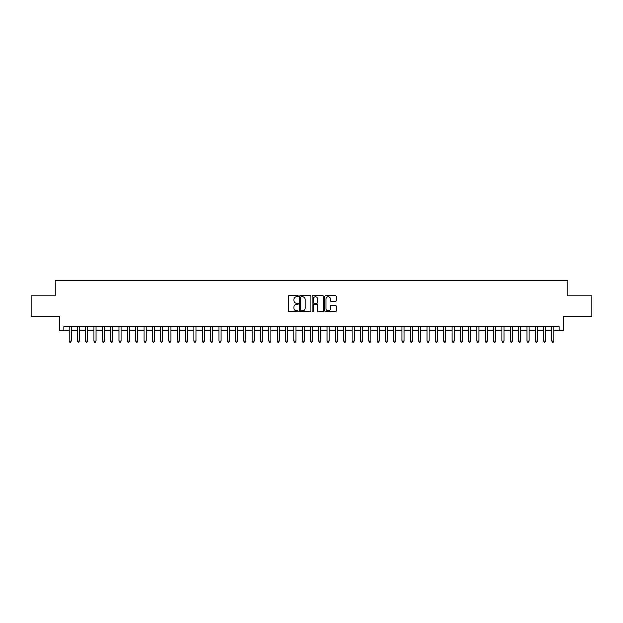 <?xml version="1.0" encoding="UTF-8"?>
<svg xmlns="http://www.w3.org/2000/svg" width="623" height="623" viewBox="0 0 623 623"><rect width="100%" height="100%" fill="white"/><g stroke="black" fill="none" stroke-linecap="round" stroke-linejoin="round"><path stroke-width="0.93" d="M298.183 296.12A0.568 0.568 0 0 0 297.607 295.543L288.924 295.543A0.818 0.818 0 0 0 288.106 296.361L288.106 311.072A0.818 0.818 0 0 0 288.924 311.889L297.607 311.889A0.568 0.568 0 0 0 298.183 311.313A0.568 0.568 0 0 0 297.607 310.745L296.486 310.745A2.617 2.617 0 0 1 293.869 308.128L293.869 306.905A2.617 2.617 0 0 1 296.486 304.289L297.607 304.289A0.568 0.568 0 0 0 298.183 303.713A0.568 0.568 0 0 0 297.607 303.144L296.486 303.144A2.617 2.617 0 0 1 293.869 300.527L293.869 299.305A2.617 2.617 0 0 1 296.486 296.688L297.607 296.688A0.568 0.568 0 0 0 298.183 296.12M335.384 301.306A0.818 0.818 0 0 0 336.202 300.488L336.202 296.361A0.818 0.818 0 0 0 335.384 295.543L325.736 295.543A0.818 0.818 0 0 0 324.926 296.361L324.926 311.072A0.818 0.818 0 0 0 325.736 311.889L335.384 311.889A0.818 0.818 0 0 0 336.202 311.072L336.202 306.088A0.818 0.818 0 0 0 335.384 305.27L331.257 305.27A0.818 0.818 0 0 0 330.439 306.088L330.439 308.556A2.188 2.188 0 0 1 328.251 310.745A2.188 2.188 0 0 1 326.063 308.556L326.063 298.876A2.188 2.188 0 0 1 328.251 296.688A2.188 2.188 0 0 1 330.439 298.876L330.439 300.488A0.818 0.818 0 0 0 331.257 301.306L335.384 301.306M63.826 330.774L63.826 326.608L559.174 326.608L559.174 330.774L563.34 330.774L563.34 316.616L591.85 316.616L591.85 295.808L567.919 295.808L567.919 280.825L55.081 280.825L55.081 295.808L31.15 295.808L31.15 316.616L59.66 316.616L59.66 330.774L69.028 330.774M310.784 296.361A0.818 0.818 0 0 0 309.966 295.543L300.325 295.543A0.818 0.818 0 0 0 299.507 296.361L299.507 311.072A0.818 0.818 0 0 0 300.325 311.889L309.966 311.889A0.818 0.818 0 0 0 310.784 311.072L310.784 296.361M313.034 295.543L322.675 295.543A0.818 0.818 0 0 1 323.493 296.361L323.493 311.072A0.818 0.818 0 0 1 322.675 311.889L318.548 311.889A0.818 0.818 0 0 1 317.73 311.072L317.73 305.106A0.818 0.818 0 0 0 316.912 304.289L314.179 304.289A0.818 0.818 0 0 0 313.361 305.106L313.361 311.313A0.568 0.568 0 0 1 312.785 311.889A0.568 0.568 0 0 1 312.216 311.313L312.216 296.361A0.818 0.818 0 0 1 313.034 295.543M71.108 330.774L77.353 330.774M79.433 330.774L85.678 330.774M87.757 330.774L94.003 330.774M96.09 330.774L102.328 330.774M104.415 330.774L110.653 330.774M112.74 330.774L118.977 330.774M121.064 330.774L127.302 330.774M129.389 330.774L135.627 330.774M137.714 330.774L143.96 330.774M146.039 330.774L152.285 330.774M154.364 330.774L160.609 330.774M162.689 330.774L168.934 330.774M171.013 330.774L177.259 330.774M179.338 330.774L185.584 330.774M187.663 330.774L193.909 330.774M195.988 330.774L202.234 330.774M204.313 330.774L210.558 330.774M212.638 330.774L218.883 330.774M220.963 330.774L227.208 330.774M229.287 330.774L235.533 330.774M237.612 330.774L243.858 330.774M245.937 330.774L252.183 330.774M254.262 330.774L260.507 330.774M262.587 330.774L268.832 330.774M270.912 330.774L277.157 330.774M279.236 330.774L285.482 330.774M287.569 330.774L293.807 330.774M295.894 330.774L302.132 330.774M304.219 330.774L310.456 330.774M312.544 330.774L318.781 330.774M320.868 330.774L327.106 330.774M329.193 330.774L335.431 330.774M337.518 330.774L343.764 330.774M345.843 330.774L352.088 330.774M354.168 330.774L360.413 330.774M362.493 330.774L368.738 330.774M370.817 330.774L377.063 330.774M379.142 330.774L385.388 330.774M387.467 330.774L393.713 330.774M395.792 330.774L402.037 330.774M404.117 330.774L410.362 330.774M412.442 330.774L418.687 330.774M420.766 330.774L427.012 330.774M429.091 330.774L435.337 330.774M437.416 330.774L443.662 330.774M445.741 330.774L451.987 330.774M454.066 330.774L460.311 330.774M462.391 330.774L468.636 330.774M470.715 330.774L476.961 330.774M479.04 330.774L485.286 330.774M487.373 330.774L493.611 330.774M495.698 330.774L501.936 330.774M504.023 330.774L510.26 330.774M512.347 330.774L518.585 330.774M520.672 330.774L526.91 330.774M528.997 330.774L535.243 330.774M537.322 330.774L543.567 330.774M545.647 330.774L551.892 330.774M553.972 330.774L559.174 330.774M301.221 296.688A0.568 0.568 0 0 0 300.652 297.257L300.652 310.168A0.568 0.568 0 0 0 301.221 310.745L302.412 310.745A2.617 2.617 0 0 0 305.021 308.128L305.021 299.305A2.617 2.617 0 0 0 302.412 296.688L301.221 296.688M317.73 298.915A2.188 2.188 0 0 0 315.542 296.727A2.188 2.188 0 0 0 313.361 298.915L313.361 302.326A0.818 0.818 0 0 0 314.179 303.144L316.912 303.144A0.818 0.818 0 0 0 317.73 302.326L317.73 298.915M71.108 326.608L71.108 341.093L69.028 341.093L69.028 326.608M71.108 341.093L70.485 342.175L69.651 342.175L69.028 341.093M79.433 326.608L79.433 341.093L77.353 341.093L77.353 326.608M79.433 341.093L78.81 342.175L77.976 342.175L77.353 341.093M87.757 326.608L87.757 341.093L85.678 341.093L85.678 326.608M87.757 341.093L87.134 342.175L86.301 342.175L85.678 341.093M96.09 326.608L96.09 341.093L94.003 341.093L94.003 326.608M96.09 341.093L95.459 342.175L94.626 342.175L94.003 341.093M104.415 326.608L104.415 341.093L102.328 341.093L102.328 326.608M104.415 341.093L103.784 342.175L102.951 342.175L102.328 341.093M112.74 326.608L112.74 341.093L110.653 341.093L110.653 326.608M112.74 341.093L112.109 342.175L111.283 342.175L110.653 341.093M121.064 326.608L121.064 341.093L118.977 341.093L118.977 326.608M121.064 341.093L120.434 342.175L119.608 342.175L118.977 341.093M129.389 326.608L129.389 341.093L127.302 341.093L127.302 326.608M129.389 341.093L128.766 342.175L127.933 342.175L127.302 341.093M137.714 326.608L137.714 341.093L135.627 341.093L135.627 326.608M137.714 341.093L137.091 342.175L136.258 342.175L135.627 341.093M146.039 326.608L146.039 341.093L143.96 341.093L143.96 326.608M146.039 341.093L145.416 342.175L144.583 342.175L143.96 341.093M154.364 326.608L154.364 341.093L152.285 341.093L152.285 326.608M154.364 341.093L153.741 342.175L152.908 342.175L152.285 341.093M162.689 326.608L162.689 341.093L160.609 341.093L160.609 326.608M162.689 341.093L162.066 342.175L161.232 342.175L160.609 341.093M171.013 326.608L171.013 341.093L168.934 341.093L168.934 326.608M171.013 341.093L170.391 342.175L169.557 342.175L168.934 341.093M179.338 326.608L179.338 341.093L177.259 341.093L177.259 326.608M179.338 341.093L178.715 342.175L177.882 342.175L177.259 341.093M187.663 326.608L187.663 341.093L185.584 341.093L185.584 326.608M187.663 341.093L187.04 342.175L186.207 342.175L185.584 341.093M195.988 326.608L195.988 341.093L193.909 341.093L193.909 326.608M195.988 341.093L195.365 342.175L194.532 342.175L193.909 341.093M204.313 326.608L204.313 341.093L202.234 341.093L202.234 326.608M204.313 341.093L203.69 342.175L202.857 342.175L202.234 341.093M212.638 326.608L212.638 341.093L210.558 341.093L210.558 326.608M212.638 341.093L212.015 342.175L211.181 342.175L210.558 341.093M220.963 326.608L220.963 341.093L218.883 341.093L218.883 326.608M220.963 341.093L220.34 342.175L219.506 342.175L218.883 341.093M229.287 326.608L229.287 341.093L227.208 341.093L227.208 326.608M229.287 341.093L228.664 342.175L227.831 342.175L227.208 341.093M237.612 326.608L237.612 341.093L235.533 341.093L235.533 326.608M237.612 341.093L236.989 342.175L236.156 342.175L235.533 341.093M245.937 326.608L245.937 341.093L243.858 341.093L243.858 326.608M245.937 341.093L245.314 342.175L244.481 342.175L243.858 341.093M254.262 326.608L254.262 341.093L252.183 341.093L252.183 326.608M254.262 341.093L253.639 342.175L252.806 342.175L252.183 341.093M262.587 326.608L262.587 341.093L260.507 341.093L260.507 326.608M262.587 341.093L261.964 342.175L261.13 342.175L260.507 341.093M270.912 326.608L270.912 341.093L268.832 341.093L268.832 326.608M270.912 341.093L270.289 342.175L269.455 342.175L268.832 341.093M279.236 326.608L279.236 341.093L277.157 341.093L277.157 326.608M279.236 341.093L278.613 342.175L277.78 342.175L277.157 341.093M287.569 326.608L287.569 341.093L285.482 341.093L285.482 326.608M287.569 341.093L286.938 342.175L286.105 342.175L285.482 341.093M295.894 326.608L295.894 341.093L293.807 341.093L293.807 326.608M295.894 341.093L295.263 342.175L294.43 342.175L293.807 341.093M304.219 326.608L304.219 341.093L302.132 341.093L302.132 326.608M304.219 341.093L303.588 342.175L302.762 342.175L302.132 341.093M312.544 326.608L312.544 341.093L310.456 341.093L310.456 326.608M312.544 341.093L311.913 342.175L311.087 342.175L310.456 341.093M320.868 326.608L320.868 341.093L318.781 341.093L318.781 326.608M320.868 341.093L320.238 342.175L319.412 342.175L318.781 341.093M329.193 326.608L329.193 341.093L327.106 341.093L327.106 326.608M329.193 341.093L328.57 342.175L327.737 342.175L327.106 341.093M337.518 326.608L337.518 341.093L335.431 341.093L335.431 326.608M337.518 341.093L336.895 342.175L336.062 342.175L335.431 341.093M345.843 326.608L345.843 341.093L343.764 341.093L343.764 326.608M345.843 341.093L345.22 342.175L344.387 342.175L343.764 341.093M354.168 326.608L354.168 341.093L352.088 341.093L352.088 326.608M354.168 341.093L353.545 342.175L352.711 342.175L352.088 341.093M362.493 326.608L362.493 341.093L360.413 341.093L360.413 326.608M362.493 341.093L361.87 342.175L361.036 342.175L360.413 341.093M370.817 326.608L370.817 341.093L368.738 341.093L368.738 326.608M370.817 341.093L370.194 342.175L369.361 342.175L368.738 341.093M379.142 326.608L379.142 341.093L377.063 341.093L377.063 326.608M379.142 341.093L378.519 342.175L377.686 342.175L377.063 341.093M387.467 326.608L387.467 341.093L385.388 341.093L385.388 326.608M387.467 341.093L386.844 342.175L386.011 342.175L385.388 341.093M395.792 326.608L395.792 341.093L393.713 341.093L393.713 326.608M395.792 341.093L395.169 342.175L394.336 342.175L393.713 341.093M404.117 326.608L404.117 341.093L402.037 341.093L402.037 326.608M404.117 341.093L403.494 342.175L402.66 342.175L402.037 341.093M412.442 326.608L412.442 341.093L410.362 341.093L410.362 326.608M412.442 341.093L411.819 342.175L410.985 342.175L410.362 341.093M420.766 326.608L420.766 341.093L418.687 341.093L418.687 326.608M420.766 341.093L420.143 342.175L419.31 342.175L418.687 341.093M429.091 326.608L429.091 341.093L427.012 341.093L427.012 326.608M429.091 341.093L428.468 342.175L427.635 342.175L427.012 341.093M437.416 326.608L437.416 341.093L435.337 341.093L435.337 326.608M437.416 341.093L436.793 342.175L435.96 342.175L435.337 341.093M445.741 326.608L445.741 341.093L443.662 341.093L443.662 326.608M445.741 341.093L445.118 342.175L444.285 342.175L443.662 341.093M454.066 326.608L454.066 341.093L451.987 341.093L451.987 326.608M454.066 341.093L453.443 342.175L452.61 342.175L451.987 341.093M462.391 326.608L462.391 341.093L460.311 341.093L460.311 326.608M462.391 341.093L461.768 342.175L460.934 342.175L460.311 341.093M470.715 326.608L470.715 341.093L468.636 341.093L468.636 326.608M470.715 341.093L470.092 342.175L469.259 342.175L468.636 341.093M479.04 326.608L479.04 341.093L476.961 341.093L476.961 326.608M479.04 341.093L478.417 342.175L477.584 342.175L476.961 341.093M487.373 326.608L487.373 341.093L485.286 341.093L485.286 326.608M487.373 341.093L486.742 342.175L485.909 342.175L485.286 341.093M495.698 326.608L495.698 341.093L493.611 341.093L493.611 326.608M495.698 341.093L495.067 342.175L494.234 342.175L493.611 341.093M504.023 326.608L504.023 341.093L501.936 341.093L501.936 326.608M504.023 341.093L503.392 342.175L502.566 342.175L501.936 341.093M512.347 326.608L512.347 341.093L510.26 341.093L510.26 326.608M512.347 341.093L511.717 342.175L510.891 342.175L510.26 341.093M520.672 326.608L520.672 341.093L518.585 341.093L518.585 326.608M520.672 341.093L520.049 342.175L519.216 342.175L518.585 341.093M528.997 326.608L528.997 341.093L526.91 341.093L526.91 326.608M528.997 341.093L528.374 342.175L527.541 342.175L526.91 341.093M537.322 326.608L537.322 341.093L535.243 341.093L535.243 326.608M537.322 341.093L536.699 342.175L535.866 342.175L535.243 341.093M545.647 326.608L545.647 341.093L543.567 341.093L543.567 326.608M545.647 341.093L545.024 342.175L544.191 342.175L543.567 341.093M553.972 326.608L553.972 341.093L551.892 341.093L551.892 326.608M553.972 341.093L553.349 342.175L552.515 342.175L551.892 341.093"/></g></svg>
